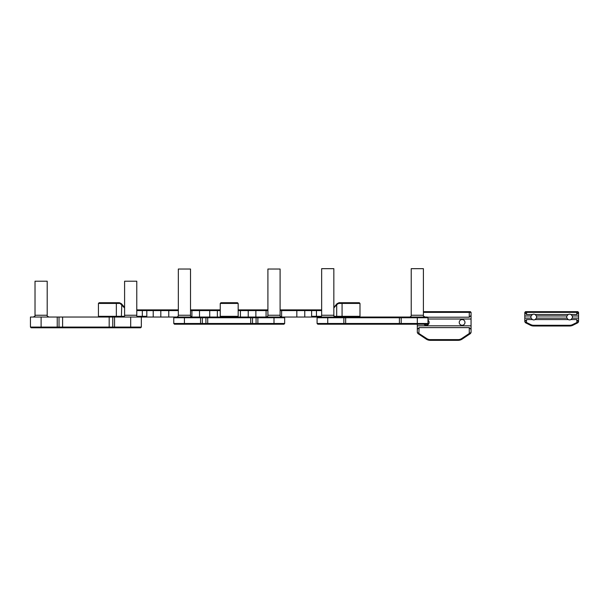<?xml version="1.0" encoding="UTF-8"?>
<svg xmlns="http://www.w3.org/2000/svg" width="609" height="609" viewBox="0 0 609 609"><rect width="100%" height="100%" fill="white"/><g stroke="black" fill="none" stroke-linecap="round" stroke-linejoin="round"><path stroke-width="0.91" d="M130.684 327.787L140.626 327.787L141.341 327.071L112.772 327.071L113.487 327.787L130.684 327.787L130.684 317.038L112.772 317.038L112.772 327.071L59.027 327.071L58.304 327.787L113.487 327.787M30.45 327.071L30.45 317.038L59.027 317.038L59.027 327.071L30.45 327.071L31.166 327.787L58.304 327.787M124.594 315.249L124.594 281.213L136.774 281.213L136.774 315.249L124.594 315.249C125.051 315.683 124.449 316.284 122.797 317.038A1.789 1.789 0 0 0 123.109 317.015M35.017 315.249L35.017 281.213L47.197 281.213L47.197 315.249L35.017 315.249C35.474 315.683 34.88 316.284 33.229 317.038A1.789 1.789 0 0 0 34.127 316.794M59.027 317.038L112.772 317.038M130.684 317.038L141.341 317.038L141.341 327.071M178.338 315.249L178.338 269.026L190.518 269.026L190.518 315.249L178.338 315.249A1.789 1.789 0 0 1 176.541 317.038M280.094 310.59L304.774 310.59L304.774 317.038L283.946 317.038L284.662 317.753L284.662 323.493L283.946 324.209L174.486 324.209L173.771 323.493L173.771 317.753L174.486 317.038L160.822 317.038L160.822 310.59L178.338 310.59M173.771 317.753L202.34 317.753L201.625 317.038L174.486 317.038M284.662 323.493L202.34 323.493L202.34 317.753L207.715 317.753L206.999 317.038L201.625 317.038M250.71 323.493L251.426 324.209L250.71 323.493L250.71 317.753L207.715 317.753L207.715 323.493L207.715 317.753L206.999 317.038L251.426 317.038L250.71 317.753L256.084 317.753L256.8 317.038L251.426 317.038M256.8 324.209L256.084 323.493L256.084 317.753L284.662 317.753M283.946 317.038L256.8 317.038M201.625 324.209L202.34 323.493L173.771 323.493M267.907 315.249L267.907 269.026L280.094 269.026L280.094 315.249L267.907 315.249A1.789 1.789 0 0 1 266.118 317.038M207.715 323.493L206.999 324.209M400.121 317.038L317.799 317.038L317.083 317.753L427.975 317.753L427.259 317.038L400.121 317.038L399.405 317.753L399.405 323.493L345.661 323.493L344.945 324.209L427.259 324.209L427.975 323.493L399.405 323.493L400.121 324.209M344.945 317.038L345.661 317.753L345.661 323.493L317.083 323.493L317.799 324.209L344.945 324.209M317.083 317.753L317.083 323.493M321.651 315.249L321.651 268.668L333.839 268.668L333.839 315.249L321.651 315.249A1.789 1.789 0 0 1 319.862 317.038M411.227 315.249L411.227 268.668L423.407 268.668L423.407 315.249L411.227 315.249A1.789 1.789 0 0 1 409.438 317.038M427.975 317.753L427.975 323.493M178.338 309.874L136.774 309.874M220.252 309.874L190.518 309.874M267.907 309.874L238.172 309.874M321.651 309.874L280.094 309.874M146.091 309.874L146.807 310.59L160.822 310.59L161.324 309.874M190.518 310.59L220.252 310.59L220.252 316.322L220.252 303.427L238.172 303.427L238.172 304.264M238.172 309.334L238.172 310.59L267.907 310.59M304.264 309.874L304.774 310.59L311.618 310.59L312.341 309.874M146.091 317.038L146.807 316.322L142.331 316.322L141.966 317.038L160.822 317.038M304.774 317.038L317.799 317.038M124.236 316.322L116.349 316.322L115.634 317.038L116.349 316.322L116.349 303.427L115.634 302.711L99.153 302.711L98.437 303.427L116.349 303.427L115.634 302.711L119.379 302.711L124.594 307.994M136.774 310.59L142.331 310.59L142.331 316.322L137.132 316.322M119.844 303.427L116.349 303.427L116.349 316.322L98.437 316.322L99.153 317.038L98.437 316.322L98.437 303.427L99.153 302.711M98.437 316.322L98.437 303.427M124.594 307.393L121.366 303.67L119.379 302.711M141.966 309.874L142.331 310.59L146.807 310.59L146.807 316.322L146.807 310.59M333.839 307.994L336.701 304.683L336.701 316.322L342.075 316.322L342.791 317.038L342.075 316.322L359.988 316.322L359.272 317.038L359.988 316.322L359.988 303.427L359.272 302.711L339.046 302.711L337.059 303.67L333.839 307.393M337.059 317.038L336.701 316.322L334.196 316.322M321.293 316.322L311.618 316.322L312.341 317.038M336.625 304.173L336.701 304.683L338.581 303.427L342.075 303.427L342.075 316.322L342.075 303.427L359.988 303.427L359.988 316.322M342.075 303.427L342.791 302.711L342.075 303.427M311.618 316.322L311.618 310.59L321.651 310.59M237.457 317.038L238.172 316.322L238.172 303.427L237.457 302.711L220.976 302.711L220.252 303.427M220.976 317.038L220.252 316.322L220.976 317.038M238.172 316.322L220.252 316.322M238.172 303.427L237.457 302.711M423.407 312.379L471.061 312.379L470.346 311.663L423.407 311.663M471.061 332.445L471.061 329.4L469.273 327.612L469.273 333.496L471.061 332.445L470.468 333.565L469.273 334.356L468.869 333.762L461.721 338.528A6.448 6.448 0 0 1 458.143 339.616L430.236 339.616A6.448 6.448 0 0 1 426.658 338.528L417.317 332.445L417.911 333.565L426.262 339.129A7.163 7.163 0 0 0 430.236 340.332L458.143 340.332A7.163 7.163 0 0 0 462.117 339.129L469.273 334.356M469.554 334.174L469.273 333.496L468.869 333.762M417.317 317.038L417.317 332.445M417.317 329.4L419.106 327.612L469.273 327.612M471.061 329.4L471.061 312.379M471.061 315.432L469.273 317.22L427.442 317.22M459.239 322.412A2.87 2.87 0 0 1 463.54 319.931A2.87 2.87 0 0 1 463.54 324.894A2.87 2.87 0 0 1 459.239 322.412M427.975 320.106A2.87 2.87 0 0 1 428.34 324.399A2.87 2.87 0 0 1 424.039 324.209M427.975 319.009L471.061 319.009M417.317 325.815L471.061 325.815M525.521 311.663L524.806 312.379L578.55 312.379L577.834 311.663L525.521 311.663L524.806 312.379L524.806 321.697L525.445 322.732L530.462 325.244A7.163 7.163 0 0 0 533.667 325.998L569.689 325.998A7.163 7.163 0 0 0 572.894 325.244L577.911 322.732L578.55 321.697L572.574 324.597A6.448 6.448 0 0 1 569.689 325.282L533.667 325.282A6.448 6.448 0 0 1 530.782 324.597L524.806 321.697M524.806 321.339L526.595 319.55L532.373 319.55L531.109 318.119A2.87 2.87 0 0 1 531.109 315.964L532.373 314.533A2.87 2.87 0 0 1 535.151 314.533L568.205 314.533A2.87 2.87 0 0 1 570.983 314.533L576.761 314.533L578.55 312.744L577.834 311.663M578.55 321.697L576.761 319.55L570.983 319.55A2.87 2.87 0 0 1 568.205 319.55L535.151 319.55A2.87 2.87 0 0 1 532.373 319.55M578.55 321.339L578.55 312.744M532.373 314.533L526.595 314.533L524.806 312.744M568.205 319.55L566.933 318.119A2.87 2.87 0 0 1 566.933 315.964L568.205 314.533M570.983 314.533L572.247 315.964A2.87 2.87 0 0 1 572.247 318.119L570.983 319.55M535.151 314.533L536.422 315.964A2.87 2.87 0 0 1 536.422 318.119L535.151 319.55M524.806 315.964L531.109 315.964M536.422 315.964L566.933 315.964M572.247 315.964L578.55 315.964M524.806 318.119L531.109 318.119M536.422 318.119L566.933 318.119M572.247 318.119L578.55 318.119M114.561 317.038L114.561 327.787M109.186 317.038L109.186 327.787M62.605 317.038L62.605 327.787M57.231 317.038L57.231 327.787M41.108 317.038L41.108 327.787M184.428 324.209L184.428 317.038M200.551 324.209L200.551 317.038M205.926 324.209L205.926 317.038M252.499 324.209L252.499 317.038M257.873 324.209L257.873 317.038M273.997 324.209L273.997 317.038M343.864 317.038L343.864 324.209M327.741 317.038L327.741 324.209M401.194 317.038L401.194 324.209M153.217 317.038L153.217 309.874M168.762 317.038L168.762 310.59L169.272 309.874M191.911 316.992L191.911 310.59L191.401 309.874M199.508 317.038L199.508 309.874M209.724 317.038L209.724 309.874M217.36 317.038L217.36 310.59L217.87 309.874M240.433 317.038L240.433 310.59L239.923 309.874M248.228 317.038L248.228 310.59L247.718 309.874M255.871 317.038L255.871 309.874M266.08 317.038L266.08 309.874M281.624 317.023L281.624 310.59L282.134 309.874M296.827 317.038L296.827 310.59L296.324 309.874M115.634 317.038L116.349 316.322L115.634 317.038M121.366 317.038L121.808 304.173M115.634 302.711L116.349 303.427L116.349 316.322M119.752 303.427L119.257 302.711M121.305 304.196L121.366 303.67M121.366 304.264L121.442 303.762M316.459 309.874L316.459 317.038M338.581 303.427L339.046 302.711M337.059 303.67L337.12 304.196M339.167 302.711L338.68 303.427M337.059 304.264L336.983 303.762M461.721 338.528L462.117 339.129M458.143 339.616L458.143 340.332M430.236 339.616L430.236 340.332M426.658 338.528L426.262 339.129M419.51 333.762L419.106 334.356M418.825 334.174L419.106 327.612M469.273 317.22L469.273 311.663M576.761 319.55L576.974 323.204M576.761 323.31L576.441 322.671M572.574 324.597L572.894 325.244M569.689 325.282L569.689 325.998M533.667 325.282L533.667 325.998M530.782 324.597L530.462 325.244M526.914 322.671L526.595 323.31M526.382 323.204L526.595 319.55M526.595 314.533L526.595 311.663M576.761 314.533L576.761 311.663M136.774 315.249C136.317 315.683 136.918 316.284 138.563 317.038M47.197 315.249C46.748 315.683 47.342 316.284 48.994 317.038M280.094 315.249C279.638 315.683 280.231 316.284 281.883 317.038M190.518 315.249C190.061 315.683 190.663 316.284 192.307 317.038M334.052 316.101L333.839 315.249C333.382 315.683 333.976 316.284 335.628 317.038M334.105 316.193L333.839 315.249L334.105 316.193M423.407 315.249C422.951 315.683 423.552 316.284 425.204 317.038"/></g></svg>
